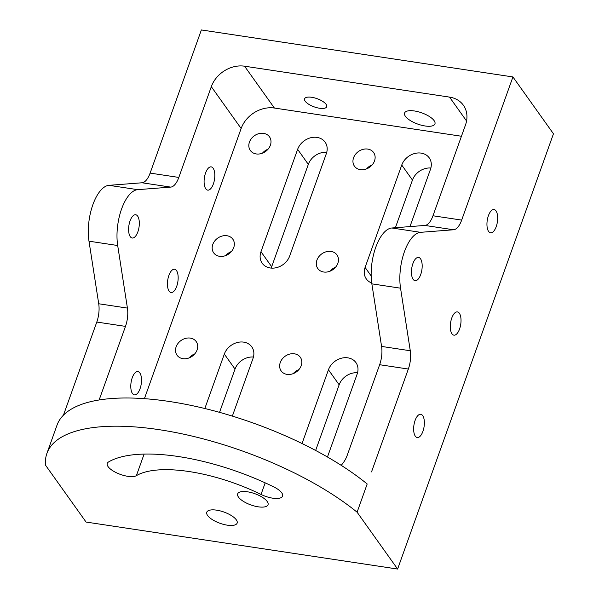 <?xml version="1.0" encoding="UTF-8"?>
<svg xmlns="http://www.w3.org/2000/svg" width="599" height="599" viewBox="0 0 599 599"><rect width="100%" height="100%" fill="white"/><g stroke="black" fill="none" stroke-linecap="round" stroke-linejoin="round"><path stroke-width="0.9" d="M409.963 226.594L430.449 169.382A16.128 13.23 -35.5 0 0 429.228 157.859A16.128 13.23 -35.5 0 0 421.149 153.112A16.128 13.23 -35.5 0 0 401.749 165.054L365.098 267.416A16.128 13.23 -35.5 0 0 366.318 278.939A16.128 13.23 -35.5 0 0 371.724 283.005M430.868 168.012A16.128 13.23 -35.5 0 0 412.456 180.067L395.392 227.725M317.028 137.403A16.128 13.23 -35.5 0 0 297.628 149.346L260.977 251.715A16.128 13.23 -35.5 0 0 262.19 263.238A16.128 13.23 -35.5 0 0 276.768 267.581A16.128 13.23 -35.5 0 0 289.669 256.043L326.32 153.673A16.128 13.23 -35.5 0 0 325.107 142.15A16.128 13.23 -35.5 0 0 317.028 137.403M326.74 152.303A16.128 13.23 -35.5 0 0 308.328 164.366L271.676 266.727A16.128 13.23 -35.5 0 0 271.257 268.097M232.36 416.103L253.018 358.404A16.128 13.23 -35.5 0 0 251.797 346.881A16.128 13.23 -35.5 0 0 243.718 342.134A16.128 13.23 -35.5 0 0 224.326 354.076L204.828 408.511M253.437 357.034A16.128 13.23 -35.5 0 0 235.025 369.089L219.541 412.344M327.466 457L357.139 374.113A16.128 13.23 -35.5 0 0 355.926 362.582A16.128 13.23 -35.5 0 0 347.847 357.843A16.128 13.23 -35.5 0 0 328.447 369.785L302.038 443.53M357.558 372.743A16.128 13.23 -35.5 0 0 339.154 384.798L315.643 450.455M182.927 358.674A11.763 9.651 -35.5 0 0 195.162 353.41A11.763 9.651 -35.5 0 0 196.187 341.557A11.763 9.651 -35.5 0 0 190.295 338.098A11.763 9.651 -35.5 0 0 178.053 343.362A11.763 9.651 -35.5 0 0 177.034 355.214A11.763 9.651 -35.5 0 0 182.927 358.674M287.048 374.382A11.763 9.651 -35.5 0 0 299.29 369.119A11.763 9.651 -35.5 0 0 300.309 357.266A11.763 9.651 -35.5 0 0 294.416 353.807A11.763 9.651 -35.5 0 0 282.174 359.071A11.763 9.651 -35.5 0 0 281.156 370.923A11.763 9.651 -35.5 0 0 287.048 374.382M219.578 256.312A11.763 9.651 -35.5 0 0 231.813 251.048A11.763 9.651 -35.5 0 0 232.839 239.196A11.763 9.651 -35.5 0 0 226.946 235.736A11.763 9.651 -35.5 0 0 214.704 241A11.763 9.651 -35.5 0 0 213.686 252.853A11.763 9.651 -35.5 0 0 219.578 256.312M256.23 153.943A11.763 9.651 -35.5 0 0 268.464 148.679A11.763 9.651 -35.5 0 0 269.49 136.834A11.763 9.651 -35.5 0 0 263.597 133.367A11.763 9.651 -35.5 0 0 251.355 138.631A11.763 9.651 -35.5 0 0 250.337 150.484A11.763 9.651 -35.5 0 0 256.23 153.943M360.351 169.652A11.763 9.651 -35.5 0 0 372.593 164.388A11.763 9.651 -35.5 0 0 373.611 152.535A11.763 9.651 -35.5 0 0 367.719 149.076A11.763 9.651 -35.5 0 0 355.477 154.34A11.763 9.651 -35.5 0 0 354.458 166.193A11.763 9.651 -35.5 0 0 360.351 169.652M323.7 272.013A11.763 9.651 -35.5 0 0 335.942 266.75A11.763 9.651 -35.5 0 0 336.96 254.904A11.763 9.651 -35.5 0 0 331.067 251.438A11.763 9.651 -35.5 0 0 318.825 256.701A11.763 9.651 -35.5 0 0 317.807 268.554A11.763 9.651 -35.5 0 0 323.7 272.013M305.176 101.194A11.763 4.35 19.7 0 1 304.569 98.805A11.763 4.35 19.7 0 1 314.385 97.839A11.763 4.35 19.7 0 1 326.103 104.353A11.763 4.35 19.7 0 1 326.71 106.734A11.763 4.35 19.7 0 1 316.893 107.7A11.763 4.35 19.7 0 1 305.176 101.194M405.418 116.311A16.128 5.96 19.7 0 1 404.587 113.039A16.128 5.96 19.7 0 1 418.042 111.713A16.128 5.96 19.7 0 1 434.11 120.639A16.128 5.96 19.7 0 1 434.949 123.911A16.128 5.96 19.7 0 1 421.486 125.236A16.128 5.96 19.7 0 1 405.418 116.311M236.306 519.827A16.128 5.96 -160.3 0 0 220.237 510.902A16.128 5.96 -160.3 0 0 206.782 512.227A16.128 5.96 -160.3 0 0 207.613 515.499A16.128 5.96 -160.3 0 0 223.682 524.424A16.128 5.96 -160.3 0 0 237.144 523.099A16.128 5.96 -160.3 0 0 236.306 519.827M267.199 501.475A16.128 5.96 -160.3 0 0 251.131 492.55A16.128 5.96 -160.3 0 0 237.668 493.876A16.128 5.96 -160.3 0 0 238.507 497.148A16.128 5.96 -160.3 0 0 254.575 506.073A16.128 5.96 -160.3 0 0 268.038 504.747A16.128 5.96 -160.3 0 0 267.199 501.475M130.275 236.672A11.763 5.129 -81.4 0 1 129.369 223.195A11.763 5.129 -81.4 0 1 135.711 214.756A11.763 5.129 -81.4 0 1 137.643 216.097A11.763 5.129 -81.4 0 1 138.549 229.574A11.763 5.129 -81.4 0 1 132.199 238.013A11.763 5.129 -81.4 0 1 130.275 236.672M420.498 258.761A11.763 5.129 98.6 0 0 418.566 257.42A11.763 5.129 98.6 0 0 412.224 265.859A11.763 5.129 98.6 0 0 413.13 279.336A11.763 5.129 98.6 0 0 415.062 280.676A11.763 5.129 98.6 0 0 421.404 272.238A11.763 5.129 98.6 0 0 420.498 258.761M495.994 210.885A11.763 5.129 98.6 0 0 494.063 209.545A11.763 5.129 98.6 0 0 487.721 217.976A11.763 5.129 98.6 0 0 488.627 231.461A11.763 5.129 98.6 0 0 490.559 232.801A11.763 5.129 98.6 0 0 496.9 224.363A11.763 5.129 98.6 0 0 495.994 210.885M205.771 188.797A11.763 5.129 -81.4 0 1 204.865 175.312A11.763 5.129 -81.4 0 1 211.207 166.874A11.763 5.129 -81.4 0 1 213.139 168.222A11.763 5.129 -81.4 0 1 214.045 181.699A11.763 5.129 -81.4 0 1 207.703 190.138A11.763 5.129 -81.4 0 1 205.771 188.797M169.12 291.159A11.763 5.129 -81.4 0 1 168.214 277.681A11.763 5.129 -81.4 0 1 174.556 269.243A11.763 5.129 -81.4 0 1 176.488 270.583A11.763 5.129 -81.4 0 1 177.394 284.061A11.763 5.129 -81.4 0 1 171.044 292.499A11.763 5.129 -81.4 0 1 169.12 291.159M459.343 313.247A11.763 5.129 98.6 0 0 457.411 311.907A11.763 5.129 98.6 0 0 451.069 320.345A11.763 5.129 98.6 0 0 451.975 333.823A11.763 5.129 98.6 0 0 453.907 335.163A11.763 5.129 98.6 0 0 460.249 326.732A11.763 5.129 98.6 0 0 459.343 313.247M132.469 393.521A11.763 5.129 -81.4 0 1 131.555 380.043A11.763 5.129 -81.4 0 1 137.905 371.605A11.763 5.129 -81.4 0 1 139.837 372.952A11.763 5.129 -81.4 0 1 140.743 386.43A11.763 5.129 -81.4 0 1 134.393 394.868A11.763 5.129 -81.4 0 1 132.469 393.521M422.692 415.616A11.763 5.129 98.6 0 0 420.76 414.276A11.763 5.129 98.6 0 0 414.418 422.707A11.763 5.129 98.6 0 0 415.324 436.192A11.763 5.129 98.6 0 0 417.256 437.532A11.763 5.129 98.6 0 0 423.598 429.094A11.763 5.129 98.6 0 0 422.692 415.616M261.029 494.452A16.128 5.96 -160.3 0 0 282.578 496.114A16.128 5.96 -160.3 0 0 281.74 492.842A16.128 5.96 -160.3 0 0 273.75 486.897A131.301 48.549 -160.3 0 0 108.531 461.971A16.128 5.96 -160.3 0 0 107.281 463.379A16.128 5.96 -160.3 0 0 118.228 473.562A16.128 5.96 -160.3 0 0 136.392 475.651A99.052 36.621 19.7 0 1 261.029 494.452L265.192 482.846M46.917 453.376L57.017 425.17A184.29 68.136 -160.3 0 1 183.571 403.906A184.29 68.136 -160.3 0 1 367.18 483.985L357.094 512.205A184.29 68.136 -160.3 0 0 173.478 432.119A184.29 68.136 -160.3 0 0 46.917 453.376A184.29 68.136 -160.3 0 0 45.539 465.213L86.069 522.058L397.616 569.05L553.461 133.794L512.931 76.942L201.376 29.95L150.124 173.096A18.434 8.042 98.6 0 1 142.045 182.777L108.988 185.331A36.868 16.083 98.6 0 0 88.989 241.187L98.723 303.76A18.434 8.042 98.6 0 1 96.791 322.052L63.449 415.159M512.931 76.942L461.672 220.095A18.434 8.042 98.6 0 1 453.593 229.769L420.543 232.322A36.868 16.083 98.6 0 0 400.544 288.186L410.278 350.752L381.578 346.424L371.852 283.851A36.868 16.083 -81.4 0 1 391.851 227.994L424.901 225.441A18.434 8.042 -81.4 0 0 432.98 215.767L465.475 125.004A27.644 22.68 144.5 0 0 463.386 105.252A27.644 22.68 144.5 0 0 449.535 97.113L244.564 66.197L274.394 108.037A27.644 22.68 -35.5 0 0 241.142 128.508L144.411 398.664M371.522 471.9L371.515 471.892A184.29 68.136 19.7 0 1 371.522 471.9L408.338 369.044A18.434 8.042 98.6 0 0 410.278 350.752M381.578 346.424A18.434 8.042 -81.4 0 1 379.646 364.716L347.15 455.48A27.644 22.68 144.5 0 1 341.198 465.333M99.135 399.975L125.483 326.38A18.434 8.042 -81.4 0 0 127.422 308.088L117.689 245.515A36.868 16.083 98.6 0 1 137.688 189.658L170.737 187.105A18.434 8.042 -81.4 0 0 178.816 177.431L211.312 86.668A27.644 22.68 144.5 0 1 244.564 66.197M194.78 353.889A11.763 9.651 -35.5 0 0 189.142 357.903M298.901 369.59A11.763 9.651 -35.5 0 0 293.263 373.611M231.431 251.52A11.763 9.651 -35.5 0 0 225.793 255.541M268.082 149.158A11.763 9.651 -35.5 0 0 262.444 153.172M372.211 164.86A11.763 9.651 -35.5 0 0 366.573 168.881M335.552 267.229A11.763 9.651 -35.5 0 0 329.914 271.25M397.616 569.05L357.094 512.205M461.447 136.25L274.394 108.037M412.456 180.067L401.749 165.054M308.328 164.366L297.628 149.346M235.025 369.089L224.326 354.076M339.154 384.798L328.447 369.785M400.544 288.186L371.852 283.851M453.593 229.769L424.901 225.441M420.543 232.322L391.851 227.994M408.338 369.044L379.646 364.716M461.672 220.095L432.98 215.767M178.816 177.431L150.124 173.096M136.392 475.651L144.112 454.079M137.688 189.658L108.988 185.331M117.689 245.515L88.989 241.187M127.422 308.088L98.723 303.76M170.737 187.105L142.045 182.777M125.483 326.38L96.791 322.052M241.142 128.508L211.312 86.668M466.561 120.998L449.535 97.113M271.676 266.727L260.977 251.715M371.163 275.922L365.098 267.416"/></g></svg>
